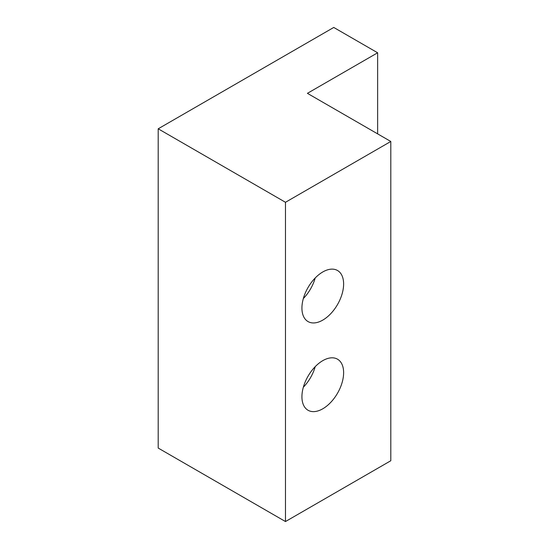 <?xml version="1.0" encoding="UTF-8"?>
<svg xmlns="http://www.w3.org/2000/svg" width="549" height="549" viewBox="0 0 549 549"><rect width="100%" height="100%" fill="white"/><g stroke="black" fill="none" stroke-linecap="round" stroke-linejoin="round"><path stroke-width="0.82" d="M322.778 320.108A29.481 17.019 120 0 0 342.034 294.127A29.481 17.019 120 0 0 337.518 270.506A29.481 17.019 120 0 0 322.778 271.968A29.481 17.019 120 0 0 303.515 297.942A29.481 17.019 120 0 0 308.037 321.57A29.481 17.019 120 0 0 322.778 320.108M303.35 298.519A29.481 17.019 120 0 0 315.208 277.972M322.778 408.792A29.481 17.019 120 0 0 342.034 382.811A29.481 17.019 120 0 0 337.518 359.19A29.481 17.019 120 0 0 322.778 360.652A29.481 17.019 120 0 0 303.515 386.626A29.481 17.019 120 0 0 308.037 410.254A29.481 17.019 120 0 0 322.778 408.792M303.35 387.203A29.481 17.019 120 0 0 315.208 366.657M377.637 52.786L333.751 27.45L158.201 128.802L158.201 448.066L285.473 521.55L390.799 460.741L390.799 141.47L307.413 93.33L377.637 52.786L377.637 133.874M158.201 128.802L285.473 202.286L285.473 521.55M285.473 202.286L390.799 141.47"/></g></svg>

